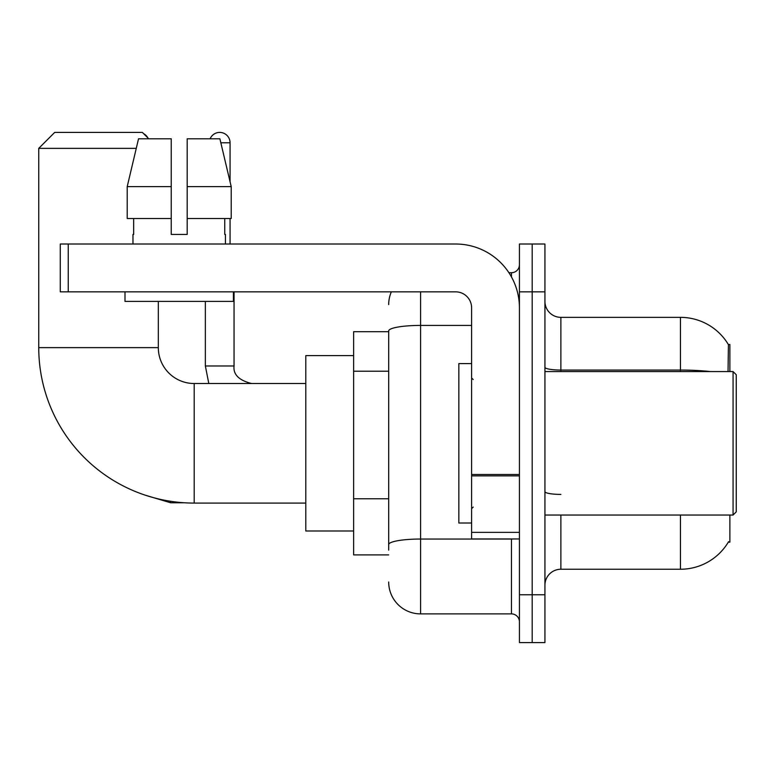<?xml version="1.0" encoding="UTF-8"?>
<svg xmlns="http://www.w3.org/2000/svg" width="775" height="775" viewBox="0 0 775 775"><rect width="100%" height="100%" fill="white"/><g stroke="black" fill="none" stroke-linecap="round" stroke-linejoin="round"><path stroke-width="1.16" d="M729.876 371.554L729.876 344.458L728.423 344.652A55.8 55.8 0 0 0 680.45 317.353A55.8 55.8 0 0 1 728.306 344.458A55.8 55.8 0 0 0 680.45 317.353L560.877 317.353A15.946 15.946 0 0 1 544.932 301.407A15.946 15.946 0 0 0 560.877 317.353L560.877 371.554M729.876 515.046L729.876 542.142L728.306 542.142L728.587 541.667A55.8 55.8 0 0 1 680.45 569.247A55.8 55.8 0 0 0 728.306 542.142M388.692 331.7L353.623 331.7L353.623 554.9L388.692 554.9M544.932 585.193A15.946 15.946 0 0 1 560.877 569.247L680.45 569.247L680.45 515.046M532.183 594.754L532.183 642.582L544.932 642.582L544.932 594.754L532.183 594.754L532.183 642.582L519.424 642.582L519.424 594.754L532.183 594.754L532.183 291.846L532.183 594.754M519.424 594.754L519.424 244.018L532.183 244.018L532.183 291.846L532.183 244.018L544.932 244.018L544.932 594.754M728.035 371.554L728.423 344.652A55.8 55.8 0 0 0 680.45 317.353L680.45 370.053L560.877 370.053A15.946 2.771 0 0 1 544.932 367.282M388.692 550.114L388.692 330.944A31.882 5.541 180 0 1 420.583 325.413L471.597 325.413M420.583 291.846L420.583 613.887L511.452 613.887L511.452 538.954M508.913 272.713L511.452 272.713A7.973 7.973 0 0 0 519.424 264.74M519.424 621.86A7.973 7.973 0 0 0 511.452 613.887M388.692 304.594A31.882 31.882 0 0 1 391.356 291.846M420.583 613.887A31.882 31.882 0 0 1 388.692 582.006M187.182 234.447L171.236 234.447L187.182 234.447L171.236 234.447L187.182 234.447L187.182 138.793L219.887 138.793L231.212 186.62L231.212 218.502L187.182 218.502M210.132 138.793A10.366 10.366 0 0 1 230.068 142.774L230.068 181.767L231.212 186.62L187.182 186.62M305.796 503.082L194.196 503.082A155.446 155.446 0 0 1 38.75 347.646L38.75 148.354L54.696 132.418L142.377 132.418L148.752 138.793M194.196 503.082L194.196 383.518A35.873 35.873 0 0 1 158.323 347.646L158.323 301.407M136.255 148.354L38.75 148.354M353.623 355.618L305.796 355.618L305.796 530.982L353.623 530.982M143.608 133.649A10.366 10.366 0 0 1 147.841 137.882M205.356 301.407L205.356 365.974L234.05 365.974L234.05 291.846M230.068 218.502L230.068 244.018M519.424 538.954L471.597 538.954L471.597 474.484L519.424 474.484M519.424 307.782A63.773 63.773 0 0 0 455.652 244.018L68.248 244.018L68.248 291.846L455.652 291.846A15.946 15.946 0 0 1 471.597 307.782L471.597 474.484M68.248 291.846L60.276 291.846L60.276 244.018L68.248 244.018M171.236 186.62L171.236 218.502L171.236 186.62L127.207 186.62L138.531 138.793L171.236 138.793L171.236 234.447M132.971 234.447L133.668 234.447L132.971 234.447L132.971 244.018M225.438 234.447L224.75 234.447L225.438 234.447L225.438 244.018M224.75 218.502L224.75 234.447M133.668 234.447L133.668 218.502M124.998 291.846L124.998 301.407L233.411 301.407L233.411 291.846M171.236 218.502L127.207 218.502L127.207 186.62L138.531 138.793M231.212 186.62L219.887 138.793M733.063 371.554L736.25 374.742L736.25 511.858L733.063 515.046L733.063 371.554L544.932 371.554M471.597 363.582L458.848 363.582L458.848 523.018L471.597 523.018M388.692 371.225L353.623 371.225M388.692 498.771L353.623 498.771M560.877 515.046L560.877 569.247M710.346 371.554A55.8 9.688 180 0 0 680.45 370.053L680.45 371.554M544.932 291.846L519.424 291.846M560.877 494.402A15.946 2.771 -0 0 1 544.932 491.631M514.222 538.954A7.973 1.385 0 0 1 511.452 539.042L420.583 539.042A31.882 5.541 180 0 0 388.692 544.583M511.452 276.917L511.452 272.713M38.75 347.646L158.323 347.646M184.237 502.772L170.597 502.772L145.187 495.157L170.597 502.772L145.187 495.157L170.597 502.772L145.187 495.157L170.597 502.772L145.187 495.157L170.597 502.772L145.187 495.157L170.597 502.772L145.187 495.157L170.597 502.772L170.597 501.28M220.836 142.774L230.068 142.774M519.424 475.869L471.597 475.869M471.597 532.367L519.424 532.367M305.796 383.518L194.196 383.518M145.187 495.157L170.597 502.772M205.356 365.974L208.804 383.518L205.356 365.974M234.05 365.974C233.081 374.48 238.932 380.331 251.584 383.518C238.932 380.331 233.081 374.48 234.05 365.974C233.081 374.48 238.932 380.331 251.584 383.518C238.932 380.331 233.081 374.48 234.05 365.974C233.081 374.48 238.932 380.331 251.584 383.518C238.932 380.331 233.081 374.48 234.05 365.974C233.081 374.48 238.932 380.331 251.584 383.518C238.932 380.331 233.081 374.48 234.05 365.974C233.081 374.48 238.932 380.331 251.584 383.518C238.932 380.331 233.081 374.48 234.05 365.974C233.081 374.48 238.932 380.331 251.584 383.518C238.932 380.331 233.081 374.48 234.05 365.974M544.932 515.046L733.063 515.046M473.196 379.527L471.597 377.938M473.196 507.073L471.597 508.662"/></g></svg>
